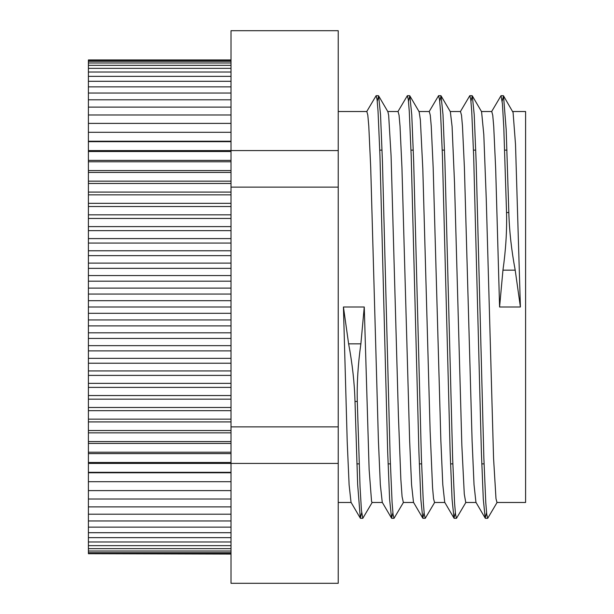 <?xml version="1.0" encoding="UTF-8"?>
<svg xmlns="http://www.w3.org/2000/svg" width="614" height="614" viewBox="0 0 614 614"><rect width="100%" height="100%" fill="white"/><g stroke="black" fill="none" stroke-linecap="round" stroke-linejoin="round"><path stroke-width="0.92" d="M508.829 212.536L506.182 129.562L503.526 95.853L513.081 112.454L515.514 144.459L520.396 307L515.207 270.152C511.454 250.167 509.328 230.964 508.829 212.544L506.542 212.544C506.987 230.879 505.79 250.082 502.95 270.152L499.581 307L495.675 168.789L493.725 126.415L492.75 115.278L491.753 111.525M503.526 95.853L502.183 101.272M497.194 502.275L487.708 518.3L486.749 514.371L485.781 502.62L483.855 457.906L476.149 162.088L474.223 114.68L472.296 95.838L470.953 101.287M465.965 502.275L456.486 518.3L455.519 514.355L454.552 502.628L452.625 457.89L444.92 162.042L442.993 114.649L441.059 95.853L439.724 101.272M434.735 502.29L425.256 518.316L424.289 514.34L423.33 502.643L421.396 457.906L413.69 162.127L411.764 114.726L409.837 95.868L408.494 101.256M403.505 502.306L394.027 518.331L393.06 514.348L392.1 502.643L390.174 457.937L382.468 162.242L380.542 114.81L378.615 95.868L377.265 101.256M372.268 502.29L362.797 518.316L361.423 510.257L360.042 486.756L357.294 401.464M506.542 212.536L503.787 127.244L502.413 103.743L501.032 95.684L491.561 111.71M486.564 512.744L485.214 518.132L483.287 499.19L481.368 451.758L473.663 156.063L471.736 111.357L470.769 99.652L469.81 95.669L460.331 111.694M455.335 512.744L453.992 518.132L452.065 499.274L450.139 451.873L442.433 156.094L440.507 111.357L439.54 99.66L438.58 95.684L429.094 111.71M424.105 512.728L422.77 518.147L420.843 499.351L418.917 451.958L411.203 156.109L409.277 111.372L408.31 99.645L407.351 95.7L397.864 111.725M392.876 512.713L391.54 518.162L389.614 499.32L387.68 451.912L379.974 156.094L378.047 111.38L377.08 99.629L376.121 95.7L366.642 111.725M361.654 512.728L360.303 518.147L357.655 484.438L354.999 401.464M360.303 518.147L351.024 502.29L349.12 484.999L347.225 442.118L343.433 307L348.622 343.848C352.375 363.833 354.501 383.036 354.999 401.456L357.294 401.456C356.841 383.121 358.039 363.918 360.878 343.848L364.255 307L369.129 469.541L371.57 501.546L372.084 502.475M378.615 95.868L387.894 111.725L388.654 115.271L391.087 155.887L398.409 415.609L400.85 479.404L402.07 496.596L403.352 502.475M409.837 95.868L419.116 111.725L420.367 119.93L422.808 168.766L430.13 431.013L432.563 487.608L433.545 498.698L434.551 502.475M441.059 95.853L450.346 111.71L452.081 126.392L454.521 182.987L461.843 445.234L464.284 494.07L465.75 502.459M472.296 95.838L481.576 111.694L483.801 134.596L486.242 198.391L493.556 458.113L495.997 498.729L496.979 502.459M485.214 518.132L475.934 502.275L474.016 484.546L472.089 440.553L464.391 167.269L462.465 125.993L461.505 115.194L460.477 111.525M453.992 518.132L444.713 502.275L442.786 484.623L440.86 440.66L433.162 167.292L431.235 125.993L430.276 115.194L429.278 111.525M422.77 518.147L413.491 502.29L411.564 484.699L409.638 440.745L401.932 167.307L400.013 126.008L399.046 115.179L398.087 111.541M391.54 518.162L382.253 502.306L380.335 484.676L378.408 440.706L370.702 167.3L368.784 126.016L367.817 115.163L366.857 111.541M343.433 307L364.255 307M520.396 307L499.581 307M231.01 553.721L88.401 553.721L231.01 554.058M88.401 553.721L88.401 552.707L231.01 552.707M88.401 552.707L88.401 551.019L231.01 551.019M88.401 551.019L88.401 548.663L231.01 548.663M88.401 548.663L88.401 545.646L231.01 545.646M88.401 545.646L88.401 541.97L231.01 541.97M88.401 541.97L88.401 537.649L231.01 537.649M88.401 537.649L88.401 532.699L231.01 532.699M88.401 532.699L88.401 527.134L231.01 527.134M88.401 527.134L88.401 520.964L231.01 520.964M88.401 520.964L88.401 514.202L231.01 514.202M88.401 514.202L88.401 506.88L231.01 506.88M88.401 506.88L88.401 499.005L231.01 499.005M88.401 499.005L88.401 490.601L231.01 490.601M88.401 490.601L88.401 481.698L231.01 481.698M88.401 481.698L88.401 472.78L231.01 472.78M88.401 472.78L88.401 472.319L231.01 472.319M88.401 472.319L88.401 463.409L338.23 463.416L338.23 583.3L231.01 583.3L231.01 187.117L338.23 187.117L338.23 463.416M88.401 463.409L88.401 462.48L231.01 462.48M88.401 462.48L88.401 453.616L231.01 453.616M88.401 453.616L88.401 452.219L231.01 452.219M88.401 452.219L88.401 443.415L231.01 443.415M88.401 443.415L88.401 441.558L231.01 441.558M88.401 441.558L88.401 432.839L231.01 432.839M88.401 432.839L88.401 430.529L231.01 430.529M88.401 430.529L88.401 421.918L231.01 421.918M88.401 421.918L88.401 419.162L231.01 419.162M88.401 419.162L88.401 410.682L231.01 410.682M88.401 410.682L88.401 407.489L231.01 407.489M88.401 407.489L88.401 399.161L231.01 399.161M88.401 399.161L88.401 395.539L231.01 395.539M88.401 395.539L88.401 387.396L231.01 387.396M88.401 387.396L88.401 383.343L231.01 383.343M88.401 383.343L88.401 375.4L231.01 375.4M88.401 375.4L88.401 370.94L231.01 370.94M88.401 370.94L88.401 363.219L231.01 363.219M88.401 363.219L88.401 358.369L231.01 358.369M88.401 358.369L88.401 350.886L231.01 350.886M88.401 350.886L88.401 345.651L231.01 345.651M88.401 345.651L88.401 338.437L231.01 338.437M88.401 338.437L88.401 332.826L231.01 332.826M88.401 332.826L88.401 325.896L231.01 325.896M88.401 325.896L88.401 319.932L231.01 319.932M88.401 319.932L88.401 313.301L231.01 313.301M88.401 313.301L88.401 307L231.01 307M88.401 307L88.401 300.699L231.01 300.699M88.401 300.699L88.401 294.068L231.01 294.068M88.401 294.068L88.401 288.104L231.01 288.104M88.401 288.104L88.401 281.174L231.01 281.174M88.401 281.174L88.401 275.563L231.01 275.563M88.401 275.563L88.401 268.349L231.01 268.349M88.401 268.349L88.401 263.114L231.01 263.114M88.401 263.114L88.401 255.631L231.01 255.631M88.401 255.631L88.401 250.781L231.01 250.781M88.401 250.781L88.401 243.06L231.01 243.06M88.401 243.06L88.401 238.6L231.01 238.6M88.401 238.6L88.401 230.657L231.01 230.657M88.401 230.657L88.401 226.604L231.01 226.604M88.401 226.604L88.401 218.461L231.01 218.461M88.401 218.461L88.401 214.839L231.01 214.839M88.401 214.839L88.401 206.511L231.01 206.511M88.401 206.511L88.401 203.318L231.01 203.318M88.401 203.318L88.401 194.838L231.01 194.838M88.401 194.838L88.401 192.082L231.01 192.082M88.401 192.082L88.401 183.471L231.01 183.471M88.401 183.471L88.401 181.161L231.01 181.161M88.401 181.161L88.401 172.442L231.01 172.442M88.401 172.442L88.401 170.585L231.01 170.585M88.401 170.585L88.401 161.781L231.01 161.781M88.401 161.781L88.401 160.384L231.01 160.384M88.401 160.384L88.401 151.52L231.01 151.52M88.401 151.52L88.401 150.591L231.01 150.591L231.01 30.7L338.23 30.7L338.23 187.117M88.401 150.591L88.401 141.68L231.01 141.68M88.401 141.68L88.401 141.22L231.01 141.22M88.401 141.22L88.401 132.302L231.01 132.302M88.401 132.302L88.401 123.399L231.01 123.399M88.401 123.399L88.401 114.995L231.01 114.995M88.401 114.995L88.401 107.12L231.01 107.12M88.401 107.12L88.401 99.798L231.01 99.798M88.401 99.798L88.401 93.036L231.01 93.036M88.401 93.036L88.401 86.866L231.01 86.866M88.401 86.866L88.401 81.301L231.01 81.301M88.401 81.301L88.401 76.351L231.01 76.351M88.401 76.351L88.401 72.03L231.01 72.03M88.401 72.03L88.401 68.354L231.01 68.354M88.401 68.354L88.401 65.337L231.01 65.337M88.401 65.337L88.401 62.981L231.01 62.981M88.401 62.981L88.401 61.293L231.01 61.293M88.401 61.293L88.401 59.942L231.01 59.942M88.401 60.279L231.01 60.279M338.23 426.884L231.01 426.884M231.01 187.117L231.01 150.583L338.23 150.583M379.767 150.131L382.061 150.131M410.996 150.131L413.291 150.131M442.226 150.131L444.513 150.131M473.455 150.131L475.743 150.131M504.685 150.131L506.972 150.131M512.59 111.525L525.599 111.525L525.599 502.475L496.979 502.475M481.361 111.525L491.768 111.525M450.131 111.525L460.538 111.525M418.901 111.525L429.316 111.525M387.672 111.525L398.087 111.525M338.23 111.525L366.857 111.525M502.95 270.152L515.207 270.152M360.878 343.848L348.622 343.848M503.326 95.684L501.032 95.684M472.097 95.684L469.871 95.684M440.867 95.684L438.58 95.684M409.638 95.684L407.351 95.684M378.408 95.684L376.121 95.684M487.708 518.316L485.421 518.316M456.486 518.316L454.191 518.316M425.256 518.316L422.962 518.316M393.965 518.316L391.732 518.316M362.797 518.316L360.502 518.316M356.857 463.869L359.144 463.869M388.086 463.869L390.374 463.869M419.316 463.869L421.603 463.869M450.546 463.869L452.833 463.869M481.775 463.869L484.062 463.869M465.75 502.475L476.05 502.475M434.52 502.475L444.828 502.475M403.291 502.475L413.59 502.475M338.23 502.475L351.124 502.475M372.061 502.475L382.353 502.475"/></g></svg>
